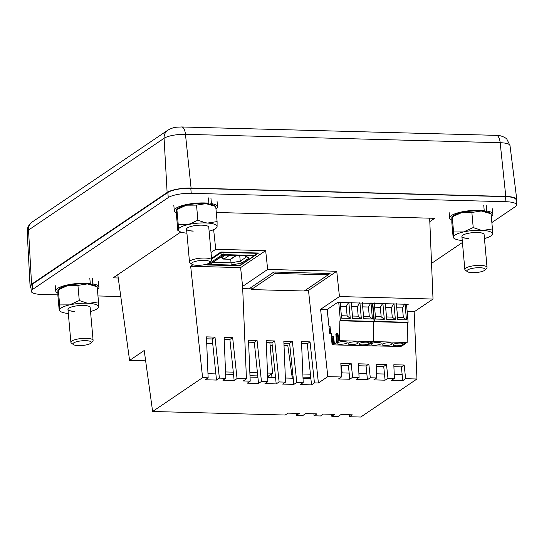 <?xml version="1.0" encoding="UTF-8"?>
<svg xmlns="http://www.w3.org/2000/svg" width="544" height="544" viewBox="0 0 544 544"><rect width="100%" height="100%" fill="white"/><g stroke="black" fill="none" stroke-linecap="round" stroke-linejoin="round"><path stroke-width="0.82" d="M451.785 220.102A21.706 5.508 -5.1 0 1 449.643 218.001A21.706 5.508 -5.1 0 1 451.404 215.54A21.706 5.508 -5.1 0 1 484.221 210.562L483.745 205.238M485.194 211.446L486.771 210.922A21.706 5.508 -5.1 0 1 492.884 214.146A21.706 5.508 -5.1 0 1 491.32 216.464M484.221 210.562L482.902 211.126M486.295 205.598L486.771 210.922M244.997 255.673L223.455 255.095L244.997 255.673L249.186 258.012L241.699 263.085L231.166 265.037L209.624 264.459L223.822 255.177M231.166 265.037L231.044 262.861L213.18 262.385M241.699 263.085L240.23 261.154L239.734 255.598M249.186 258.012L244.365 255.721M230.724 259.284L231.044 262.861L240.23 261.154L246.5 256.911M225.352 255.218L221.571 257.774L221.483 256.761M221.571 257.774L224.019 259.039L229.507 255.326M223.38 259.087L230.69 259.284L223.38 259.087M236.388 255.51L230.69 259.284M505.492 196.642L505.947 201.715A17.551 4.454 -5.1 0 1 516.508 204.836L516.052 199.764A17.551 4.454 174.9 0 0 505.492 196.642L190.781 188.251A17.551 4.454 174.9 0 0 167.81 192.508L32.259 284.274A17.551 4.454 174.9 0 0 30.838 286.26L31.287 291.332A17.551 4.454 -5.1 0 1 32.708 289.347L32.259 284.274M167.81 192.508L168.259 197.581L32.708 289.347M168.259 197.581A17.551 4.454 -5.1 0 1 191.236 193.324L190.781 188.251M505.947 201.715L191.236 193.324M516.508 204.836A17.551 4.454 -5.1 0 1 515.086 206.822L491.864 222.544M431.542 263.384L462.434 242.468M31.287 291.332A17.551 4.454 -5.1 0 0 41.847 294.454L57.875 294.882M97.968 295.95L120.788 296.562M180.805 232.023L113.091 277.862L118.232 277.998M429.808 221.619L434.704 218.307L216.281 212.486M145.642 360.822L129.594 360.393L117.776 274.693M429.665 218.171L433.017 299.05L414.168 311.807L416.956 379.005L360.774 417.037L349.445 416.738L352.26 414.827L341.02 414.528L338.205 416.439L331.786 416.262L334.601 414.358L323.36 414.059L320.545 415.963L314.119 415.793L316.934 413.889L305.694 413.59L302.879 415.494L296.46 415.324L299.275 413.42L288.034 413.12L285.219 415.024L152.626 411.488L202.592 377.665L190.672 266.274L192.93 264.744M213.636 229.636L215.737 249.302L265.662 250.634L267.675 269.43L336.743 271.266L339.449 296.555L433.017 299.05M129.594 360.393L144.214 350.492L152.626 411.488M211.018 252.498L215.737 249.302M349.173 414.746L349.445 416.738M331.507 414.276L331.786 416.262M313.847 413.807L314.119 415.793M296.181 413.331L296.46 415.324M268.906 375.693L269.042 377.59M336.743 271.266L308.496 290.394L318.403 382.99L327.801 376.625L341.401 376.992L338.524 378.937L349.758 379.236L352.641 377.291L359.06 377.461L356.184 379.406L367.424 379.712L370.301 377.76L376.727 377.93L373.844 379.882L385.084 380.181L387.96 378.23L394.386 378.4L391.51 380.351L402.75 380.65L405.627 378.699L416.956 379.005M318.403 382.99L314.439 382.888L311.528 384.86L307.285 343.754L310.053 341.884L314.439 382.888M202.592 377.665L208.141 377.815L205.258 379.766L216.498 380.066L219.382 378.114L225.801 378.284L222.918 380.236L234.158 380.535L237.041 378.583L246.439 378.835L243.256 380.99L250.213 381.174L247.302 383.146L258.543 383.445L261.453 381.473L267.872 381.643L264.962 383.615L276.202 383.914L279.113 381.942L285.539 382.112L282.622 384.084L293.862 384.384L296.779 382.412L303.198 382.588L300.288 384.554L311.528 384.86M327.801 376.625L320.6 309.312L327.155 309.488L329.718 333.404L331.004 333.445M352.641 377.291L351.179 363.623L340.836 363.344L341.401 376.992M370.301 377.76L368.839 364.092L358.496 363.814L359.06 377.461M387.96 378.23L386.498 364.562L376.156 364.29L376.727 377.93M405.627 378.699L404.165 365.031L393.822 364.759L394.386 378.4M407.164 311.624L414.168 311.807M406.613 305.408L408.224 304.32L337.572 302.437L327.155 309.488M320.6 309.312L339.449 296.555M308.496 290.394L305.286 290.306M265.662 250.634L240.598 267.607L242.604 286.396L267.675 269.43M251.056 287.477L251.246 289.585L304.259 290.999L328.148 274.829L330.065 273.53L273.87 272.027L249.084 288.81L242.699 288.64M240.598 267.607L190.672 266.274M255.884 254.837L258.57 253.021L220.898 252.015L211.541 258.352M208.141 377.815L206.448 336.879L214.996 337.11L219.382 378.114M225.801 378.284L224.108 337.355L232.655 337.579L237.041 378.583M246.439 378.835L242.604 286.396M292.305 378.209L287.817 345.692L284.022 345.59M271.674 373.823L271.952 377.672M358.578 365.765L366.071 365.969L367.424 379.712M366.071 365.969L368.839 364.092M358.89 373.347L366.765 373.558M349.758 379.236L348.412 365.493L351.179 363.623M341.231 372.878L349.105 373.089M303.028 378.495L310.869 378.706M303.198 382.588L301.505 341.652L310.053 341.884M279.113 381.942L274.727 340.938L266.179 340.714L267.872 381.643M296.779 382.412L292.386 341.414L283.839 341.183L285.539 382.112M249.084 288.81L251.178 288.864M261.453 381.473L257.067 340.469L248.513 340.245L250.213 381.174M293.862 384.384L289.619 343.284L292.386 341.414M285.369 378.026L293.209 378.236M276.202 383.914L271.959 342.815L274.727 340.938M267.702 377.556L275.543 377.767M258.543 383.445L254.293 342.346L257.067 340.469M250.043 377.087L257.883 377.291M234.158 380.535L229.901 339.449L232.655 337.579M225.631 374.177L233.498 374.388M216.498 380.066L212.235 338.973L214.996 337.11M207.971 373.708L215.839 373.918M402.75 380.65L401.397 366.908L404.165 365.031M394.216 374.292L402.091 374.503M385.084 380.181L383.731 366.438L386.498 364.562M376.557 373.816L384.424 374.027M340.918 365.296L348.412 365.493M376.237 366.234L383.731 366.438M401.397 366.908L393.904 366.71M224.189 339.293L229.901 339.449M206.523 338.824L212.235 338.973M270.103 345.222L272.224 345.277M206.72 343.529L212.745 343.692M248.594 342.19L254.293 342.346M301.58 343.604L307.285 343.754M283.92 343.135L289.619 343.284M266.261 342.666L271.959 342.815M467.262 271.599L465.283 270.055A11.145 2.829 -5.1 0 1 464.834 269.355A11.145 2.829 -5.1 0 1 480.325 265.39A11.145 2.829 -5.1 0 1 487.03 267.369A11.145 2.829 -5.1 0 1 486.703 268.144L485.03 270.008A9.241 2.346 -5.1 0 1 472.45 272.66A9.241 2.346 -5.1 0 1 467.262 271.599A9.241 2.346 -5.1 0 1 469.975 268.94A9.241 2.346 -5.1 0 1 479.733 267.723A9.241 2.346 -5.1 0 1 485.03 270.008M67.959 309.38A11.145 2.829 174.9 0 0 74.664 311.318M74.671 311.406A11.145 2.829 -5.1 0 1 67.959 309.42A11.145 2.829 -5.1 0 1 83.45 305.456A11.145 2.829 -5.1 0 1 90.161 307.442L93.092 340.32A11.145 2.829 -5.1 0 1 92.772 341.095L91.1 342.958A9.241 2.346 -5.1 0 1 78.513 345.603A9.241 2.346 -5.1 0 1 73.331 344.542A9.241 2.346 -5.1 0 1 76.044 341.89A9.241 2.346 -5.1 0 1 85.802 340.673A9.241 2.346 -5.1 0 1 91.1 342.958M90.522 311.488A19.502 4.95 174.9 0 0 97.376 308.557A19.502 4.95 174.9 0 0 98.484 306.898A19.502 4.95 174.9 0 0 89.08 303.341A19.502 4.95 174.9 0 0 86.748 303.226A19.502 4.95 174.9 0 0 69.659 304.871A19.502 4.95 174.9 0 0 59.636 309.958A19.502 4.95 174.9 0 0 61.057 311.8A19.502 4.95 174.9 0 0 68.326 313.466M98.09 307.639L98.484 306.898L98.498 301.866L89.08 303.341L86.809 303.049L79.281 300.512L69.659 304.871L59.65 304.932L59.636 309.958L59.242 310.699L57.888 295.582L57.902 290.55L58.092 289.639L59.017 288.891A19.502 4.95 174.9 0 1 67.925 285.457L58.303 289.816L59.65 304.932M61.057 311.8L59.242 310.699M79.281 300.512L77.928 285.396L87.346 283.927A19.502 4.95 174.9 0 1 95.329 285.648L97.152 286.756L98.498 301.866M77.928 285.396L67.925 285.457A19.502 4.95 174.9 0 1 87.346 283.927L97.152 286.756M30.954 287.579A18.299 4.644 -5.1 0 1 30.083 286.287A18.299 4.644 -5.1 0 1 31.566 284.254L167.124 192.488A18.299 4.644 -5.1 0 1 191.08 188.054L505.791 196.438A18.299 4.644 -5.1 0 1 516.8 199.655A18.299 4.644 -5.1 0 1 516.174 201.076M57.854 293.046A21.706 5.508 -5.1 0 1 55.706 290.952A21.706 5.508 -5.1 0 1 57.467 288.49A21.706 5.508 -5.1 0 1 90.284 283.512L89.808 278.188M91.256 284.396L92.834 283.873A21.706 5.508 -5.1 0 1 98.947 287.089A21.706 5.508 -5.1 0 1 97.39 289.415M90.284 283.512L88.964 284.07M92.358 278.548L92.834 283.873M73.331 344.542L71.352 343.006A11.145 2.829 -5.1 0 1 70.897 342.298A11.145 2.829 -5.1 0 1 86.387 338.334A11.145 2.829 -5.1 0 1 93.092 340.32M186.558 229.092A11.145 2.829 174.9 0 0 193.256 231.03M193.263 231.118A11.145 2.829 -5.1 0 1 186.558 229.133A11.145 2.829 -5.1 0 1 202.048 225.168A11.145 2.829 -5.1 0 1 208.753 227.154L211.691 260.032A11.145 2.829 -5.1 0 1 211.364 260.807L209.692 262.67A9.241 2.346 -5.1 0 1 197.112 265.316A9.241 2.346 -5.1 0 1 191.923 264.255A9.241 2.346 -5.1 0 1 194.636 261.603A9.241 2.346 -5.1 0 1 204.394 260.386A9.241 2.346 -5.1 0 1 209.692 262.67M209.114 231.2A19.502 4.95 174.9 0 0 215.968 228.269A19.502 4.95 174.9 0 0 217.083 226.61A19.502 4.95 174.9 0 0 207.672 223.054A19.502 4.95 174.9 0 0 205.34 222.938A19.502 4.95 174.9 0 0 188.251 224.584A19.502 4.95 174.9 0 0 178.235 229.67A19.502 4.95 174.9 0 0 179.656 231.513A19.502 4.95 174.9 0 0 186.918 233.179M216.682 227.351L217.083 226.61L217.097 221.578L207.672 223.054L205.401 222.761L197.873 220.225L188.251 224.584L178.242 224.645L178.235 229.67L177.834 230.411L176.487 215.295L176.501 210.263L176.684 209.352L177.609 208.604A19.502 4.95 174.9 0 1 186.517 205.17L176.895 209.528L178.242 224.645M179.656 231.513L177.834 230.411M197.873 220.225L196.527 205.108L205.945 203.64A19.502 4.95 174.9 0 1 213.921 205.36L215.744 206.468L217.097 221.578M196.527 205.108L186.517 205.17A19.502 4.95 174.9 0 1 205.945 203.64L215.744 206.468M212.718 343.441L212.364 343.679M225.542 371.94L233.396 372.15M249.859 372.592L257.557 372.796M267.519 373.062L272.598 373.198L269.885 342.761M272.598 373.198L268.172 376.19L268.294 377.57M268.172 376.19L267.648 376.176M257.89 375.918L249.988 375.707M251.246 289.585L275.128 273.414L275.012 272.061M328.032 273.476L328.148 274.829L275.128 273.414M176.446 212.758A21.706 5.508 -5.1 0 1 174.304 210.664A21.706 5.508 -5.1 0 1 176.059 208.202A21.706 5.508 -5.1 0 1 208.882 203.225L208.406 197.9M209.855 204.109L211.426 203.585L210.956 198.261M211.426 203.585A21.706 5.508 -5.1 0 1 217.546 206.802A21.706 5.508 -5.1 0 1 215.982 209.127M207.563 203.782L208.882 203.225M338.749 302.471L340.36 320.477L339.891 320.79L339.374 340.68L338.586 341.047L337.926 333.608L336.539 333.581L335.886 334.145M338.885 341.013L337.926 333.608M335.832 334.091L336.498 341.53L338.076 341.55L334.159 344.039L333.499 336.6L332.112 336.58L331.459 337.144M334.465 344.005L333.499 336.6M340.034 344.298A5.086 1.292 -5.1 0 1 336.974 343.393A5.086 1.292 -5.1 0 1 344.046 341.584A5.086 1.292 -5.1 0 1 347.113 342.489A5.086 1.292 -5.1 0 1 340.034 344.298M351.118 344.597A5.086 1.292 -5.1 0 1 348.051 343.692A5.086 1.292 -5.1 0 1 355.13 341.877A5.086 1.292 -5.1 0 1 358.19 342.788A5.086 1.292 -5.1 0 1 351.118 344.597M362.195 344.889A5.086 1.292 -5.1 0 1 359.135 343.985A5.086 1.292 -5.1 0 1 366.207 342.176A5.086 1.292 -5.1 0 1 369.267 343.08A5.086 1.292 -5.1 0 1 362.195 344.889M339.374 340.68L373.096 341.578L371.158 341.761L370.002 342.55L371.545 342.632L368.417 344.746L366.738 344.753L365.758 345.42M333.635 344.529L332.112 344.468L334.159 344.039M336.498 341.53L338.586 341.047M328.324 320.436L327.338 309.366M330.664 333.431L329.99 325.883L328.984 326.563M331.779 336.804L331.187 333.316L330.684 333.662M333.635 344.563L333.091 344.563M373.096 341.578L373.612 321.688L339.891 320.79M340.36 320.477L374.075 321.375L372.47 303.368M348.813 302.144L350.261 318.376L341.591 318.145L340.143 301.913M359.897 302.444L361.345 318.675L352.668 318.444L351.22 302.212M370.974 302.736L372.422 318.968L363.752 318.736L362.304 302.505M330.058 326.665L328.991 326.631M365.772 345.576L333.152 344.896M374.075 321.375L373.612 321.688M340.19 302.505L341.591 318.145M341.353 315.738L347.133 315.894L350.261 318.376M347.133 315.894L346.29 306.428L348.473 302.729M346.29 306.428L340.51 306.272M351.274 302.804L352.668 318.444M352.43 316.037L358.21 316.186L361.345 318.675M358.21 316.186L357.367 306.721L359.55 303.022M357.367 306.721L351.587 306.564M362.352 303.096L363.752 318.736M363.514 316.329L369.294 316.486L372.422 318.968M369.294 316.486L368.444 307.02L370.627 303.321M368.444 307.02L362.664 306.864M461.897 236.429A11.145 2.829 174.9 0 0 468.595 238.367M468.602 238.456A11.145 2.829 -5.1 0 1 461.897 236.47A11.145 2.829 -5.1 0 1 477.387 232.506A11.145 2.829 -5.1 0 1 484.092 234.491L487.03 267.369M484.452 238.537A19.502 4.95 174.9 0 0 491.307 235.613A19.502 4.95 174.9 0 0 492.422 233.954A19.502 4.95 174.9 0 0 483.018 230.391A19.502 4.95 174.9 0 0 480.678 230.282A19.502 4.95 174.9 0 0 463.59 231.921A19.502 4.95 174.9 0 0 453.574 237.014A19.502 4.95 174.9 0 0 454.995 238.85A19.502 4.95 174.9 0 0 462.257 240.516M492.021 234.688L492.422 233.954L492.436 228.922L483.018 230.391L480.74 230.105L473.212 227.569L463.59 231.921L453.587 231.982L453.574 237.014L453.172 237.748L451.826 222.632L451.84 217.6L452.023 216.689L452.948 215.941A19.502 4.95 174.9 0 1 461.856 212.514L452.234 216.866L453.587 231.982M454.995 238.85L453.172 237.748M473.212 227.569L471.866 212.452L481.284 210.984A19.502 4.95 174.9 0 1 489.267 212.704L491.082 213.806L492.436 228.922M471.866 212.452L461.856 212.514A19.502 4.95 174.9 0 1 481.284 210.984L491.082 213.806M191.923 264.255L189.944 262.718A11.145 2.829 -5.1 0 1 189.489 262.011A11.145 2.829 -5.1 0 1 204.979 258.046A11.145 2.829 -5.1 0 1 211.691 260.032M285.539 343.176L283.968 344.243M291.829 374.775L292.91 374.041M302.845 374L310.542 374.204M342.094 372.898L341.414 365.31M310.876 377.332L302.974 377.121M293.216 376.856L292.114 376.829M372.79 303.375L374.401 321.382L373.932 321.694L373.415 341.591L372.62 341.829M370.512 342.196L372.103 342.475L368.193 344.828M374.075 345.209A5.086 1.292 -5.1 0 1 371.015 344.304A5.086 1.292 -5.1 0 1 378.087 342.489A5.086 1.292 -5.1 0 1 381.154 343.4A5.086 1.292 -5.1 0 1 374.075 345.209M385.159 345.501A5.086 1.292 -5.1 0 1 382.092 344.597A5.086 1.292 -5.1 0 1 389.171 342.788A5.086 1.292 -5.1 0 1 392.231 343.692A5.086 1.292 -5.1 0 1 385.159 345.501M396.236 345.8A5.086 1.292 -5.1 0 1 393.169 344.896A5.086 1.292 -5.1 0 1 400.248 343.08A5.086 1.292 -5.1 0 1 403.308 343.985A5.086 1.292 -5.1 0 1 396.236 345.8M404.988 342.808L405.586 343.536L402.458 345.651L401.078 345.63L401.146 346.426M373.415 341.591L407.136 342.489L405.504 342.632L405.572 343.427M367.676 345.433L366.153 345.379L368.2 344.95M370.532 342.441L372.626 341.952M400.561 345.807L400.615 346.392L399.616 346.46L401.078 345.63M405.042 343.393L404.042 343.461L405.504 342.632M367.676 345.474L367.152 345.467M407.136 342.489L407.653 322.599L373.932 321.694M374.401 321.382L408.116 322.279L406.511 304.273M382.854 303.056L384.302 319.287L375.632 319.056L374.184 302.824M393.931 303.348L395.379 319.58L386.709 319.348L385.261 303.117M405.015 303.647L406.463 319.872L397.793 319.641L396.345 303.416M400.615 346.392L367.193 345.8M408.116 322.279L407.653 322.599M374.231 303.416L375.632 319.056M375.394 316.649L381.174 316.798L384.302 319.287M381.174 316.798L380.331 307.333L382.514 303.634M380.331 307.333L374.551 307.176M385.315 303.708L386.709 319.348M386.471 316.941L392.251 317.098L395.379 319.58M392.251 317.098L391.408 307.632L393.591 303.933M391.408 307.632L385.628 307.476M396.392 304.008L397.793 319.641M397.548 317.24L403.328 317.39L406.463 319.872M403.328 317.39L402.485 307.924L404.668 304.225M402.485 307.924L396.705 307.768M211.602 259.066L220.789 252.851L220.721 252.137M206.108 264.323A1.754 1.544 55.9 0 0 207.332 264.887L222.544 254.585A1.754 1.544 -124.1 0 1 220.789 252.851A1.754 0.442 -5.1 0 1 223.088 252.43L223.054 252.076M205.884 264.377L207.128 264.948A1.754 0.707 -88.5 0 0 207.332 264.887L239.442 265.744L254.66 255.442L222.544 254.585A1.754 0.707 -88.5 0 0 223.088 252.43L255.197 253.28L255.163 252.933M209.624 264.459L223.455 255.095M207.128 264.948L239.244 265.805A1.754 0.707 -88.5 0 0 239.442 265.744A1.754 1.544 55.9 0 0 240.278 265.506L255.49 255.204A1.754 1.544 -124.1 0 1 254.66 255.442A1.754 0.707 -88.5 0 0 255.197 253.28A1.754 0.442 -5.1 0 1 256.251 253.592L256.197 252.96M235.926 255.496L230.445 259.209M510 145.581L506.858 139.182C505.478 137.224 499.147 134.905 496.339 135.354A10.526 4.236 91.5 0 1 500.174 142.712A16.334 4.148 -5.1 0 1 510 145.581L516.8 199.655M27.2 231.866A16.334 4.148 -5.1 0 1 28.526 230.051A10.526 9.262 -124.1 0 1 32.286 221.945C28.669 224.658 26.976 227.963 27.2 231.866L30.083 286.287M31.566 284.254L28.526 230.051L164.077 138.285A10.526 9.262 -124.1 0 1 167.838 130.179L32.286 221.945M167.124 192.488L164.077 138.285A16.334 4.148 -5.1 0 1 185.463 134.327A10.526 4.236 -88.5 0 0 181.628 126.963C176.807 127.282 174.236 126.65 167.838 130.179M191.08 188.054L185.463 134.327L500.174 142.712L505.791 196.438M332.112 344.468L331.446 337.028M336.539 341.476L335.872 334.036M337.443 333.479L338.103 340.918M333.016 336.478L333.676 343.917M336.539 333.581L337.205 341.02M332.112 336.58L332.778 344.019M449.167 212.677L449.643 218.001M492.408 208.814L492.884 214.146M255.49 255.204L256.251 253.592M239.244 265.805L240.278 265.506M464.834 269.355L461.897 236.47M97.376 308.557L98.301 307.816M496.339 135.354L181.628 126.963M55.236 285.627L55.706 290.952M98.471 281.765L98.947 287.089M70.897 342.298L67.959 309.42M215.968 228.269L216.893 227.528M173.828 205.34L174.304 210.664M217.07 201.477L217.546 206.802M331.405 337.09L332.071 344.529M491.307 235.613L492.238 234.865M189.489 262.011L186.558 229.133M401.125 345.644L401.2 346.474M405.552 342.645L405.627 343.475"/></g></svg>
